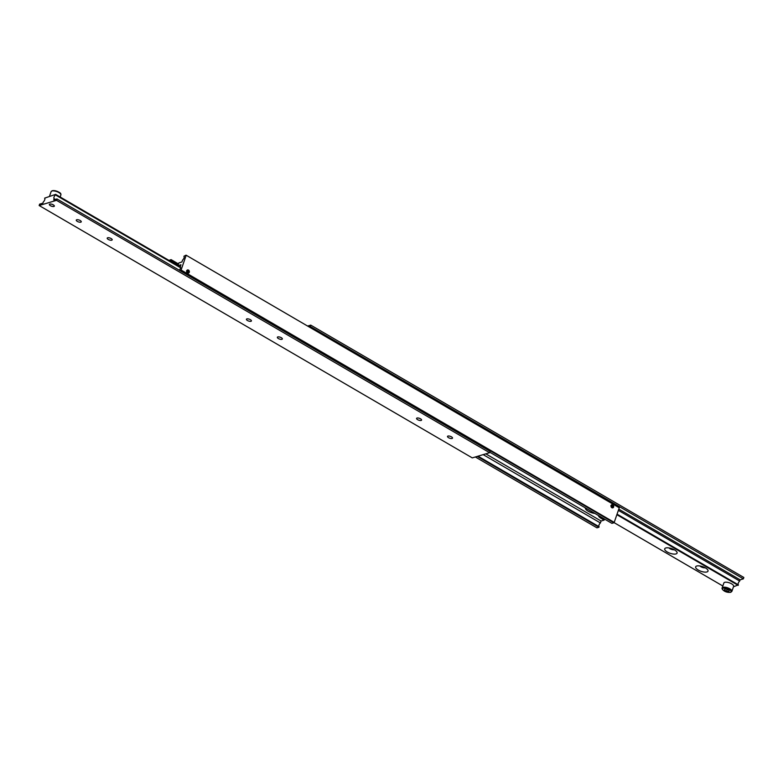 <?xml version="1.0" encoding="UTF-8"?>
<svg xmlns="http://www.w3.org/2000/svg" width="783" height="783" viewBox="0 0 783 783"><rect width="100%" height="100%" fill="white"/><g stroke="black" fill="none" stroke-linecap="round" stroke-linejoin="round"><path stroke-width="1.17" d="M612.727 507.844A1.635 1.341 -106.6 0 1 612.668 507.873A1.625 1.331 73.4 0 0 613.461 506.816M186.041 255.15L619.255 507.795L186.041 255.15L183.897 256.276A2.378 1.018 120.2 0 1 184.005 257.94A2.378 1.018 120.2 0 1 182.586 260.064L181.92 261.982L178.886 262.892L177.937 265.623M612.844 504.839A1.635 1.341 -106.6 0 1 611.856 507.707A1.635 1.341 -106.6 0 1 612.844 504.839M483.18 454.629L600.414 522.936A2.378 1.018 -59.8 0 0 598.995 525.06A2.378 1.018 -59.8 0 0 599.103 526.724L478.012 456.166M604.486 519.031L604.114 520.108L601.021 518.297A6.342 2.388 19.1 0 1 598.447 515.517M188.488 270.106A1.635 1.341 -106.6 0 1 187.499 272.973A1.635 1.341 -106.6 0 1 188.488 270.106M177.986 265.652L180.961 264.762L180.296 266.69A2.378 1.018 120.2 0 1 180.393 268.354A2.378 1.018 120.2 0 1 179.268 270.204M188.341 270.536L187.391 270.585L187.049 271.584L187.646 272.543L188.595 272.484L188.341 270.536L186.53 270.849M188.419 270.321A1.39 1.135 -106.6 0 1 187.577 272.748A1.39 1.135 -106.6 0 1 188.419 270.321M188.282 273.14A1.625 1.331 73.4 0 0 189.104 272.073M188.625 270.478A1.625 1.331 73.4 0 0 187.352 270.037M612.697 505.27L611.748 505.329L611.406 506.327L612.003 507.276L612.952 507.227L612.697 505.27L610.887 505.583M612.766 505.064A1.39 1.135 -106.6 0 1 611.934 507.492A1.39 1.135 -106.6 0 1 612.766 505.064M612.981 505.211A1.625 1.331 73.4 0 0 611.709 504.771M170.097 261.062A2.378 1.018 120.2 0 1 170.89 260.162L178.328 264.497M594.874 513.433A7.135 2.682 19.1 0 1 588.209 511.221A7.135 2.682 19.1 0 1 585.332 507.873M612.081 507.482L611.826 505.534M613.295 506.229L612.433 506.484M187.724 272.748L187.47 270.801M188.938 271.486L188.077 271.75M181.088 270.018L180.746 270.429L613.872 522.79L614.215 522.378L181.088 270.018L186.139 255.434M180.746 270.429L180.021 270.644M613.872 522.79L611.924 523.367L489.786 452.212M614.215 522.378L619.255 507.795M168.971 260.396L171.076 259.623L170.89 260.162M178.514 263.959L171.076 259.623M477.278 456.391L598.917 527.262L596.959 527.84L475.33 456.969M600.414 522.936L601.08 521.008L604.114 520.108M598.917 527.262L599.103 526.724M601.08 521.008L485.803 453.846M618.364 510.369L739.69 581.064A2.378 1.018 -59.8 0 0 738.281 583.178A2.378 1.018 -59.8 0 0 738.379 584.852L617.053 514.157M705.199 567.783A3.367 1.272 19.1 0 1 700.951 566.755A3.367 1.272 19.1 0 1 699.933 565.962M705.414 567.91A6.538 2.457 19.1 0 1 707.812 569.995A6.538 2.457 19.1 0 1 705.483 572.138A6.538 2.457 19.1 0 1 698.26 570.044A6.538 2.457 19.1 0 1 696.518 566.08A6.538 2.457 19.1 0 1 705.414 567.91M674.261 549.764A3.367 1.272 19.1 0 1 670.013 548.726A3.367 1.272 19.1 0 1 668.995 547.934M674.476 549.881A6.538 2.457 19.1 0 1 676.874 551.966A6.538 2.457 19.1 0 1 674.545 554.11A6.538 2.457 19.1 0 1 667.322 552.025A6.538 2.457 19.1 0 1 665.579 548.051A6.538 2.457 19.1 0 1 674.476 549.881M722.151 587.974L723.884 582.973A5.158 1.938 19.1 0 1 731.537 583.795A5.158 1.938 19.1 0 1 733.622 586.35L731.89 591.341A5.158 1.938 -160.9 0 0 729.805 588.796A5.158 1.938 -160.9 0 0 722.973 587.319A5.158 1.938 -160.9 0 0 722.151 587.974C721.29 588.571 724.422 593.044 730.754 592.31L731.89 591.341M726.624 591.234L724.461 589.99L724.676 588.973L727.035 589.198L729.188 590.441L728.983 591.459L726.624 591.234L727.28 589.335M724.461 589.99L724.813 588.982M733.465 586.8L738.379 584.852M616.867 514.695L738.193 585.381M722.836 585.997L614.029 522.594M307.67 326.022L310.724 325.111L310.244 326.501L309.079 326.844M739.69 581.064L740.121 579.831L618.795 509.146M740.121 579.831L743.37 578.862L743.85 577.472L310.724 325.111M743.37 578.862L310.244 326.501M55.397 199.42L54.154 198.696A2.378 1.018 120.2 0 1 54.047 197.032A2.378 1.018 120.2 0 1 55.456 194.908L180.55 267.786M180.57 267.16L55.642 194.37L44.621 198.148A2.378 1.018 120.2 0 1 44.719 199.812A2.378 1.018 120.2 0 1 43.31 201.936L42.879 203.169L39.63 204.138L39.15 205.528L472.276 457.889L489.62 452.701L490.099 451.311L56.973 198.951L56.493 200.34L489.62 452.701M448.571 437.697A2.633 0.989 19.1 0 1 447.514 436.405A2.633 0.989 19.1 0 1 451.448 436.836A2.633 0.989 19.1 0 1 452.505 438.128A2.633 0.989 19.1 0 1 448.571 437.697M417.633 419.678A2.633 0.989 19.1 0 1 416.585 418.376A2.633 0.989 19.1 0 1 420.51 418.807A2.633 0.989 19.1 0 1 421.567 420.109A2.633 0.989 19.1 0 1 417.633 419.678M77.321 221.393A2.633 0.989 19.1 0 1 76.264 220.101A2.633 0.989 19.1 0 1 80.199 220.532A2.633 0.989 19.1 0 1 81.256 221.824A2.633 0.989 19.1 0 1 77.321 221.393M108.26 239.412A2.633 0.989 19.1 0 1 107.202 238.12A2.633 0.989 19.1 0 1 111.137 238.551A2.633 0.989 19.1 0 1 112.184 239.852A2.633 0.989 19.1 0 1 108.26 239.412M247.477 320.531A2.633 0.989 19.1 0 1 246.43 319.239A2.633 0.989 19.1 0 1 250.354 319.67A2.633 0.989 19.1 0 1 251.412 320.961A2.633 0.989 19.1 0 1 247.477 320.531M278.415 338.559A2.633 0.989 19.1 0 1 277.358 337.267A2.633 0.989 19.1 0 1 281.293 337.698A2.633 0.989 19.1 0 1 282.34 338.99A2.633 0.989 19.1 0 1 278.415 338.559M50.406 205.704A2.633 0.989 19.1 0 1 49.349 204.412A2.633 0.989 19.1 0 1 53.283 204.843A2.633 0.989 19.1 0 1 54.34 206.144A2.633 0.989 19.1 0 1 50.406 205.704M53.831 206.448A2.564 0.969 19.1 0 1 50.954 205.958A2.564 0.969 19.1 0 1 49.417 204.441A2.564 0.969 19.1 0 1 49.858 204.109A2.564 0.969 19.1 0 1 52.735 204.598A2.564 0.969 19.1 0 1 54.262 206.115A2.564 0.969 19.1 0 1 53.831 206.448M55.642 194.37L55.456 194.908M54.154 198.696L53.724 199.929L56.973 198.951M56.493 200.34L39.15 205.528M601.393 517.23L601.021 518.297M730.373 592.261A4.522 1.703 -160.9 0 0 729.267 589.462A4.522 1.703 -160.9 0 0 723.277 588.17A4.522 1.703 -160.9 0 0 724.392 590.969A4.522 1.703 -160.9 0 0 730.373 592.261M51.981 190.983A5.158 1.938 19.1 0 1 58.833 192.52A5.158 1.938 19.1 0 1 60.849 195.026C61.485 192.912 58.637 191.463 52.295 190.67L51.11 191.649A5.158 1.938 19.1 0 1 51.981 190.983M52.667 190.719A4.522 1.703 19.1 0 1 57.208 191.355A4.522 1.703 19.1 0 1 60.438 193.792M49.535 196.2L51.11 191.649M60.164 197.003L60.849 195.026"/></g></svg>
